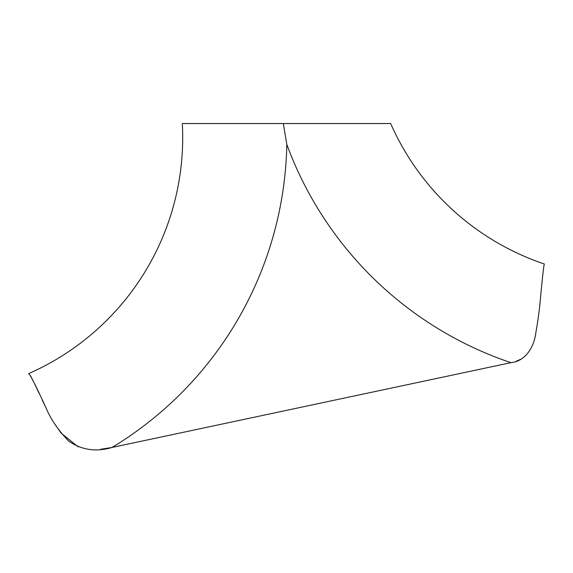 <?xml version="1.0" encoding="UTF-8"?>
<svg xmlns="http://www.w3.org/2000/svg" width="573" height="573" viewBox="0 0 573 573"><rect width="100%" height="100%" fill="white"/><g stroke="black" fill="none" stroke-linecap="round" stroke-linejoin="round"><path stroke-width="0.86" d="M100.762 449.268L112.057 447.449C96.164 452.19 81.695 450.07 68.645 441.074C58.16 430.115 50.603 419.013 45.976 407.768C35.741 385.479 29.968 374.097 28.65 373.617A257.871 257.871 0 0 0 182.321 123.532L283.306 123.532L286.808 144.396A362.043 362.043 0 0 1 112.057 447.449L510.915 362.666A362.043 362.043 0 0 1 286.808 144.396M283.306 123.532L390.664 123.532A257.871 257.871 0 0 0 544.35 264.003C543.834 264.726 542.559 275.849 540.532 297.373C539.68 307.873 538.111 319.734 535.812 332.949C534.229 345.949 526.315 361.097 510.915 362.666M30.512 375.759L33.893 382.32M34.051 382.635L39.021 393.243M42.309 400.226L46.019 407.854M55.115 424.457L60.946 432.916M61.082 433.095L78.215 446.911M516.144 361.248L520.9 359.192"/></g></svg>
